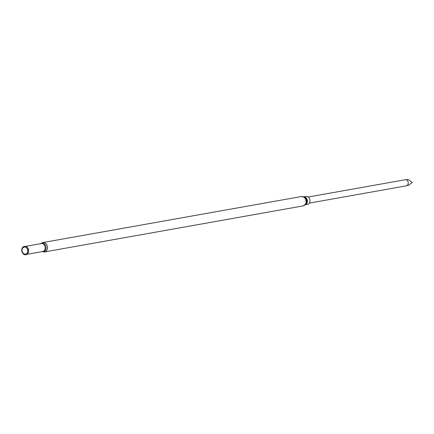 <?xml version="1.0" encoding="UTF-8"?>
<svg xmlns="http://www.w3.org/2000/svg" width="434" height="434" viewBox="0 0 434 434"><rect width="100%" height="100%" fill="white"/><g stroke="black" fill="none" stroke-linecap="round" stroke-linejoin="round"><path stroke-width="0.65" d="M309.312 203.107L406.3 185.844A3.098 2.468 -100.1 0 0 408.253 183.121A3.098 2.468 -100.1 0 0 405.215 179.747L308.221 197.009M407.922 185.34L408.627 185.247L412.3 182.388L408.058 179.454L406.799 179.643M303.941 196.835L306.051 196.461A4.02 3.206 79.9 0 1 309.99 200.839A4.02 3.206 79.9 0 1 307.462 204.376L305.352 204.75M28.541 250.998A4.253 3.391 79.9 0 1 28.15 252.8A4.253 3.391 79.9 0 1 24.255 254.546A4.253 3.391 79.9 0 1 21.7 250.098A4.253 3.391 79.9 0 1 23.642 246.599A4.253 3.391 79.9 0 1 27.19 247.385A4.253 3.391 79.9 0 1 28.541 250.998M27.765 250.966A3.575 2.854 79.9 0 1 24.809 254.123A3.575 2.854 79.9 0 1 22.015 250.212A3.575 2.854 79.9 0 1 24.971 247.054A3.575 2.854 79.9 0 1 27.765 250.966M412.3 182.388L410.347 181.059M306.041 201.729A4.763 3.797 79.9 0 1 303.046 205.917L305.948 204.056A4.394 3.505 79.9 0 0 306.735 201.512A4.394 3.505 79.9 0 0 304.744 197.28L301.375 196.537A4.763 3.797 79.9 0 1 306.041 201.729M304.039 196.879A4.02 3.206 79.9 0 1 307.424 201.3A4.02 3.206 79.9 0 1 305.428 204.674M26.62 246.897A4.042 3.222 79.9 0 1 28.655 250.923A4.042 3.222 79.9 0 1 27.787 253.451M25.465 246.382L41.235 243.577A4.042 3.222 79.9 0 1 45.196 247.977A4.042 3.222 79.9 0 1 42.651 251.53L26.881 254.335M27.233 247.434A4.09 3.266 79.9 0 1 27.277 247.478A4.09 3.266 79.9 0 1 28.579 250.95A4.09 3.266 79.9 0 1 28.205 252.686A4.09 3.266 79.9 0 1 28.177 252.74M40.552 243.696L42.792 242.563A4.763 3.797 79.9 0 1 47.458 247.754A4.763 3.797 79.9 0 1 44.463 251.942L303.046 205.917M40.688 243.675A4.329 3.45 79.9 0 1 44.306 243.843A4.329 3.45 79.9 0 1 46.102 247.89A4.329 3.45 79.9 0 1 42.103 251.628M407.07 185.535L408.302 185.356M41.968 251.649L44.463 251.942M42.792 242.563L301.375 196.537M406.045 179.774L407.228 179.519"/></g></svg>

